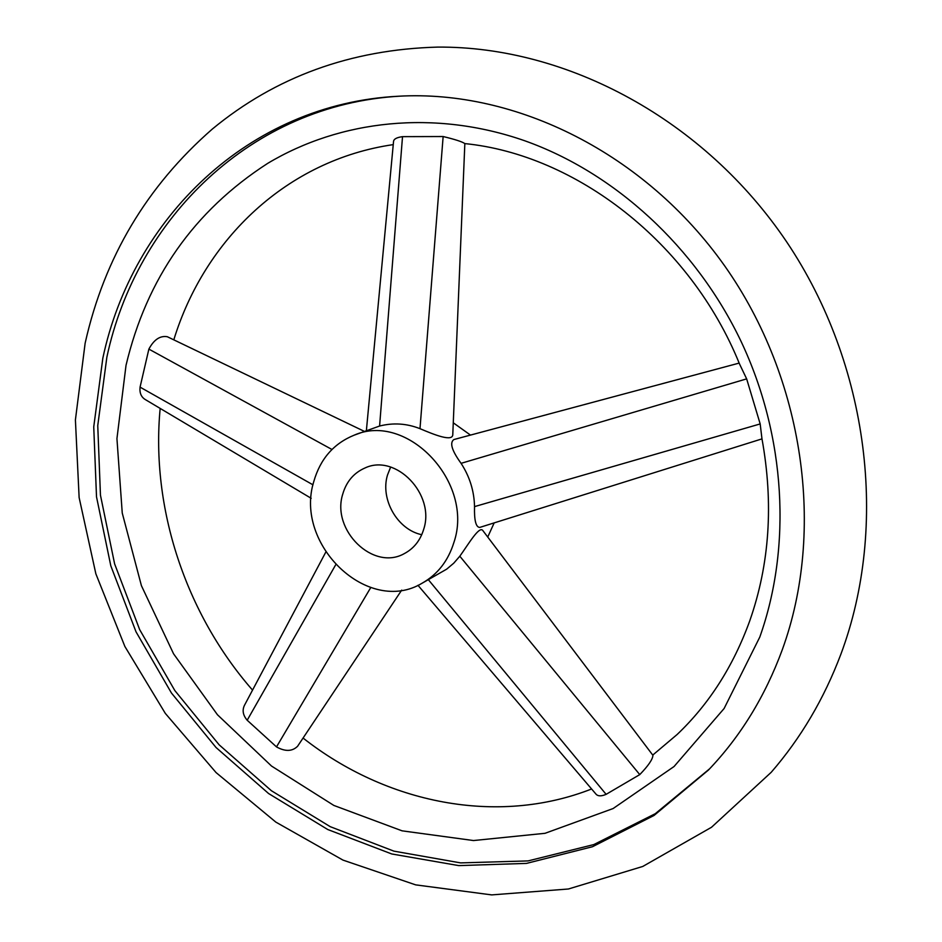 <?xml version="1.0" encoding="UTF-8"?>
<svg xmlns="http://www.w3.org/2000/svg" width="942" height="942" viewBox="0 0 942 942"><rect width="100%" height="100%" fill="white"/><g stroke="black" fill="none" stroke-linecap="round" stroke-linejoin="round"><path stroke-width="1.41" d="M102.843 358.137L93.741 426.879L96.508 496.811L110.803 565.801L136.037 631.846L171.444 693.006L216.024 747.489L268.588 793.529L327.734 829.513L391.766 853.97L458.754 865.604L526.484 863.402L592.483 846.728L654.054 815.454L708.419 770.061C740.459 736.573 765.081 696.479 782.272 649.768C825.569 530.935 804.386 378.978 724.751 265.997C644.952 153.051 515.698 89.561 398.548 96.225C248.276 103.832 132.28 218.944 102.843 358.137M311.19 498.306L145.209 399.514C141.159 396.994 139.451 392.873 140.064 387.127L148.871 349.105C153.97 339.603 160.128 335.482 167.323 336.73L167.558 336.847M126.016 365.366L116.938 438.607L122.248 513.037L141.418 585.688L173.564 653.807L217.461 714.754L271.531 766.058L333.845 805.434L402.081 830.832L473.52 840.547L545.029 833.305L613.112 808.542L674.06 766.517L724.104 708.525L759.805 637.051C791.892 546.807 785.875 436.382 741.118 341.499C695.973 246.792 614.467 172.598 524.623 140.723C434.545 109.296 340.321 119.893 267.681 163.378C193.899 210.996 146.681 278.326 126.016 365.366M422.228 583.145C368.381 615.927 293.869 544.641 313.804 481.503C320.268 458.942 333.727 443.494 354.18 435.169C407.391 411.56 474.532 482.751 453.879 542.533C448.168 560.867 437.618 574.408 422.228 583.145L446.649 569.168L453.738 563.198L459.814 556.216C468.292 544.464 479.549 525.047 482.952 530.711L652.936 755.331C652.7 759.346 648.308 765.764 639.759 774.607L606.118 794.341C601.302 796.39 597.911 796.32 595.98 794.118L417.954 585.288M297.707 746.076L297.59 746.264C292.255 751.528 285.226 751.751 276.501 746.9L247.193 720.241C242.977 715.261 242.07 710.303 244.449 705.358L325.767 552.165M366.379 430.6L393.556 141.371C393.874 138.98 396.865 137.414 402.517 136.649L443.14 136.531C455.08 139.416 462.31 141.759 464.842 143.596L464.842 143.596C575.291 154.57 690.251 242 739.541 364.012L746.653 378.872L760.182 423.935L761.948 438.666C773.7 503.393 769.638 564.128 749.75 620.849C733.288 666.253 709.067 704.145 677.11 734.513L652.747 755.084M709.609 768.813L655.279 813.7L593.849 844.562L528.073 860.906L460.614 862.896L393.933 851.144L330.218 826.664L271.402 790.727L219.133 744.816L174.823 690.545L139.663 629.621L114.618 563.869L100.453 495.186L97.756 425.584L106.87 357.159C136.213 218.921 251.173 104.491 400.268 96.143M421.733 534.703C397.465 529.698 380.05 499.295 387.492 475.051L390.636 467.067M423.665 529.369C420.262 540.472 413.821 548.55 404.342 553.59C373.291 571.37 331.137 530.205 342.747 494.114C346.397 481.597 353.803 472.884 364.978 467.986C395.805 453.267 435.51 494.397 423.665 529.369M761.984 438.878L479.749 527.414C475.887 527.261 474.156 520.325 474.532 506.608C474.167 491.006 469.681 476.581 461.074 463.334C451.807 450.57 449.416 442.634 453.938 439.525L739.164 363.094M452.808 433.921L452.796 434.286C453.102 442.457 433.697 434.474 419.991 428.669C406.744 423.441 393.273 422.569 379.591 426.031L354.18 435.169M453.279 422.805L470.494 435.098M494.185 522.881L487.732 537.022M331.961 449.487L148.871 349.105M312.991 484.836L140.064 387.127M419.991 428.669L443.14 136.531M379.591 426.031L402.517 136.649M474.532 506.608L760.182 423.935M461.074 463.334L746.653 378.872M335.623 564.906L247.193 720.241M459.814 556.216L639.759 774.607M428.398 579.742L606.118 794.341M370.724 587.596L276.501 746.9M85.251 342.688C104.397 257.566 146.752 186.351 212.315 129.066C275.57 76.82 350.707 49.49 437.7 47.1C567.32 46.182 704.428 119.728 786.853 242.153C869.03 364.707 888.836 526.083 840.853 654.278C824.026 698.834 800.806 738.175 771.204 772.31L711.504 827.276L642.774 866.452L568.391 889.001L491.689 894.9L415.669 884.868L342.959 860.093L275.806 822.083L216.059 772.57L165.309 713.388L124.874 646.471L95.86 573.831L79.128 497.576L75.407 419.92L85.133 343.206M393.25 144.621C287.228 160.01 204.638 239.15 173.799 339.85M167.323 336.73L364.342 431.365M464.842 143.596L452.796 434.286M297.59 746.264L401.692 590.128M591.6 788.984C497.14 826.04 386.161 803.455 303.065 738.045M252.538 690.109C185.68 613.701 150.685 507.962 160.164 408.416"/></g></svg>
